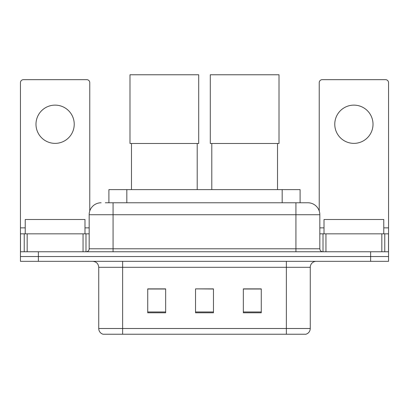 <?xml version="1.0" encoding="UTF-8"?>
<svg xmlns="http://www.w3.org/2000/svg" width="409" height="409" viewBox="0 0 409 409"><rect width="100%" height="100%" fill="white"/><g stroke="black" fill="none" stroke-linecap="round" stroke-linejoin="round"><path stroke-width="0.61" d="M108.901 202.767L108.901 189.623L300.099 189.623L300.099 202.767M105.578 202.767L307.696 202.767M105.307 202.767L113.073 202.767L113.073 214.72L89.172 214.72L89.172 248.779A2.986 2.986 0 0 1 86.181 251.765M101.12 202.767A11.953 11.953 0 0 0 89.172 214.72M307.88 202.767A11.953 11.953 0 0 1 319.828 214.72L319.828 248.779C320.007 250.594 321.004 251.591 322.819 251.765M38.374 251.765L20.45 251.765L20.45 256.55L38.374 256.55L20.45 256.55L20.45 261.331L38.374 261.331L38.374 256.55L370.626 256.55L38.374 256.55L38.374 251.765L370.626 251.765L370.626 256.55L388.55 256.55L370.626 256.55L370.626 261.331L38.374 261.331M370.626 261.331L388.55 261.331L388.55 233.841L388.55 251.765L370.626 251.765M310.267 328.493C310.104 331.356 308.667 333.269 305.968 334.23L286.366 334.23L286.366 328.493L310.267 328.493L310.267 267.302A5.977 5.977 0 0 1 316.244 261.331M98.733 328.493L122.634 328.493L122.634 334.23L286.366 334.23L103.032 334.23A5.977 5.977 0 0 1 98.733 328.493L98.733 267.302C98.375 263.677 96.386 261.683 92.756 261.331M261.269 312.778L261.269 288.877L243.34 288.877L243.34 312.778L261.269 312.778M165.66 312.778L165.66 288.877L147.731 288.877L147.731 312.778L165.66 312.778M213.462 312.778L213.462 288.877L195.538 288.877L195.538 312.778L213.462 312.778M195.538 288.877L213.462 288.999L195.538 288.877M165.66 288.999L147.731 288.999M261.269 288.999L243.34 288.999M84.985 233.841L84.985 219.5L25.23 219.5L25.23 233.841M55.108 105.123A19.121 19.121 0 0 0 35.987 124.249A19.121 19.121 0 0 0 55.108 143.37A19.121 19.121 0 0 0 74.228 124.249A19.121 19.121 0 0 0 55.108 105.123M83.047 251.765L83.047 233.841L27.173 233.841L27.173 251.765M89.765 210.988L89.765 82.659A2.986 2.986 0 0 0 86.78 79.668L23.436 79.668A2.986 2.986 0 0 0 20.45 82.659L20.45 233.841L27.173 233.841M83.047 233.841L89.172 233.841M20.45 251.765L20.45 233.841M131.478 143.487L131.478 189.623M197.21 143.487L197.21 189.623M129.985 74.77L198.702 74.77L198.702 143.487L129.985 143.487L129.985 74.77M211.79 143.487L211.79 189.623M277.522 143.487L277.522 189.623M210.298 74.77L279.015 74.77L279.015 143.487L210.298 143.487L210.298 74.77M353.892 105.123A19.121 19.121 0 0 0 334.772 124.249A19.121 19.121 0 0 0 353.892 143.37A19.121 19.121 0 0 0 373.013 124.249A19.121 19.121 0 0 0 353.892 105.123M381.827 251.765L381.827 233.841L325.953 233.841L325.953 251.765M381.827 233.841L388.55 233.841L388.55 82.659A2.986 2.986 0 0 0 385.564 79.668L322.22 79.668A2.986 2.986 0 0 0 319.235 82.659L319.235 210.988M319.828 233.841L325.953 233.841M383.77 233.841L383.77 219.5L324.015 219.5L324.015 233.841M126.826 202.767L126.826 189.623M282.174 202.767L282.174 189.623M113.073 251.765L113.073 248.779L319.828 248.779M89.172 248.779L113.073 248.779L113.073 214.72L295.927 214.72L295.927 251.765M319.828 214.72L295.927 214.72L295.927 202.767M286.366 261.331L286.366 267.302L98.733 267.302M310.267 267.302L286.366 267.302L286.366 328.493L122.634 328.493L122.634 261.331M213.462 311.949L195.538 311.949M165.66 311.949L147.731 311.949M261.269 311.949L243.34 311.949M89.172 227.864L84.985 227.864M25.23 227.864L20.45 227.864M85.987 233.841L85.987 251.765M20.496 233.841L20.496 251.765M24.228 251.765L24.228 233.841M388.55 227.864L383.77 227.864M324.015 227.864L319.828 227.864M388.504 251.765L388.504 233.841M384.772 233.841L384.772 251.765M323.013 251.765L323.013 233.841"/></g></svg>
